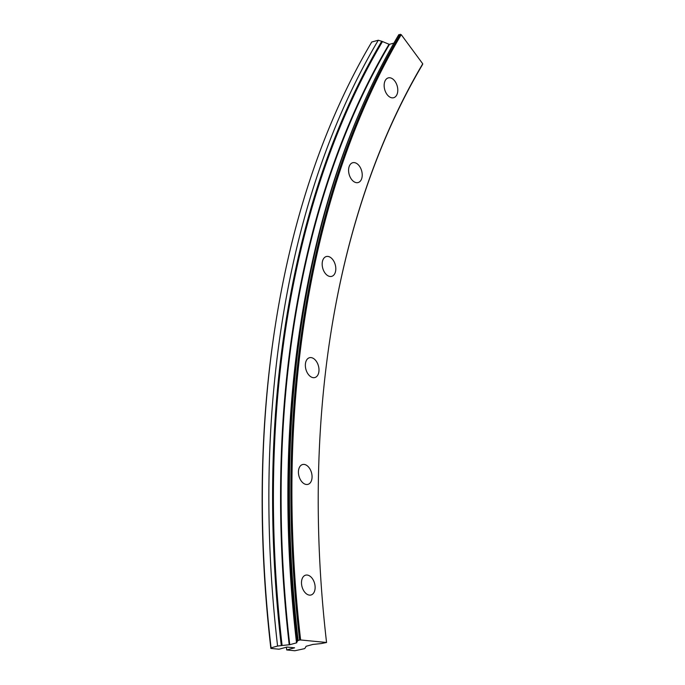 <?xml version="1.0" encoding="UTF-8"?>
<svg xmlns="http://www.w3.org/2000/svg" width="685" height="685" viewBox="0 0 685 685"><rect width="100%" height="100%" fill="white"/><g stroke="black" fill="none" stroke-linecap="round" stroke-linejoin="round"><path stroke-width="1.03" d="M392.12 97.852A10.275 6.499 74.8 0 0 393.661 97.724A10.275 6.499 74.8 0 0 397.505 87.278A10.275 6.499 74.8 0 0 389.799 77.773A10.275 6.499 74.8 0 0 388.267 77.902A10.275 6.499 74.8 0 0 384.422 88.339A10.275 6.499 74.8 0 0 392.12 97.852M356.568 182.681A10.275 6.499 74.8 0 0 358.101 182.561A10.275 6.499 74.8 0 0 361.945 172.115A10.275 6.499 74.8 0 0 354.239 162.61A10.275 6.499 74.8 0 0 352.707 162.73A10.275 6.499 74.8 0 0 348.862 173.177A10.275 6.499 74.8 0 0 356.568 182.681M330.153 276.492A10.275 6.499 74.8 0 0 331.686 276.372A10.275 6.499 74.8 0 0 335.53 265.926A10.275 6.499 74.8 0 0 327.832 256.421A10.275 6.499 74.8 0 0 326.291 256.541A10.275 6.499 74.8 0 0 322.447 266.987A10.275 6.499 74.8 0 0 330.153 276.492M313.336 377.675A10.275 6.499 74.8 0 0 314.869 377.546A10.275 6.499 74.8 0 0 318.713 367.109A10.275 6.499 74.8 0 0 311.016 357.596A10.275 6.499 74.8 0 0 309.474 357.724A10.275 6.499 74.8 0 0 305.63 368.162A10.275 6.499 74.8 0 0 313.336 377.675M306.4 484.492A10.275 6.499 74.8 0 0 307.942 484.363A10.275 6.499 74.8 0 0 311.786 473.917A10.275 6.499 74.8 0 0 304.08 464.413A10.275 6.499 74.8 0 0 302.547 464.541A10.275 6.499 74.8 0 0 298.703 474.979A10.275 6.499 74.8 0 0 306.4 484.492M309.474 595.119A10.275 6.499 74.8 0 0 311.007 594.991A10.275 6.499 74.8 0 0 314.852 584.545A10.275 6.499 74.8 0 0 307.154 575.04A10.275 6.499 74.8 0 0 305.621 575.16A10.275 6.499 74.8 0 0 301.768 585.606A10.275 6.499 74.8 0 0 309.474 595.119M286.707 649.954L294.61 647.813L286.921 647.068L279.026 649.209L270.858 648.421A898.943 568.336 74.8 0 1 275.276 325.777L275.49 324.399A901.143 569.723 74.8 0 1 371.758 42.008L378.283 40.235A901.143 569.723 74.8 0 0 277.588 646.058L281.287 645.595A5.874 1.062 -6.6 0 1 282.1 645.501L289.746 644.705L296.528 642.855L297.247 641.383A5.874 1.062 -6.6 0 1 297.358 641.228A898.891 568.302 74.8 0 1 362.391 105.969L363.315 103.88A901.143 569.723 74.8 0 1 398.816 34.652L401.23 34.644L422.739 63.799A860.78 544.207 74.8 0 0 330.786 333.535A860.78 544.207 74.8 0 0 326.557 642.487L321.308 643.549A5.874 1.062 -6.6 0 1 320.494 643.643L312.857 644.439L306.075 646.289L305.347 647.762A5.874 1.062 -6.6 0 1 305.245 647.916L304.483 648.669L294.875 650.75L286.707 649.954L286.39 647.214M401.23 34.644A900.407 569.261 74.8 0 0 300.621 639.97L326.557 642.487M422.739 63.799L422.585 64.484A860.052 543.744 74.8 0 0 330.752 333.766M400.288 34.25A901.143 569.723 74.8 0 0 299.593 640.073L300.621 639.97M363.315 103.88A901.143 569.723 74.8 0 0 298.121 640.475L299.593 640.073M297.358 641.228L298.121 640.475M378.283 40.235L381.733 41.28A5.874 3.879 30.7 0 1 382.487 41.554L389.029 44.251A0.736 0.488 -149.3 0 0 389.534 44.302L393.884 43.121M275.49 324.399A901.143 569.723 74.8 0 0 271.063 647.83L277.588 646.058M270.858 648.421L271.063 647.83M330.29 192.905A898.36 567.968 74.8 0 0 301.665 318.953A898.36 567.968 74.8 0 0 297.247 641.383M362.391 105.969C334.169 170.043 313.927 241.034 301.665 318.953L301.169 322.121A893.283 564.757 74.8 0 0 296.776 642.736M311.786 264.401A893.069 564.62 74.8 0 0 296.528 642.855M389.534 44.302A893.069 564.62 74.8 0 0 289.746 644.705M389.029 44.251A893.283 564.757 74.8 0 0 289.216 644.799M382.487 41.554A898.36 567.968 74.8 0 0 282.1 645.501M381.733 41.28A898.891 568.302 74.8 0 0 281.287 645.595"/></g></svg>
